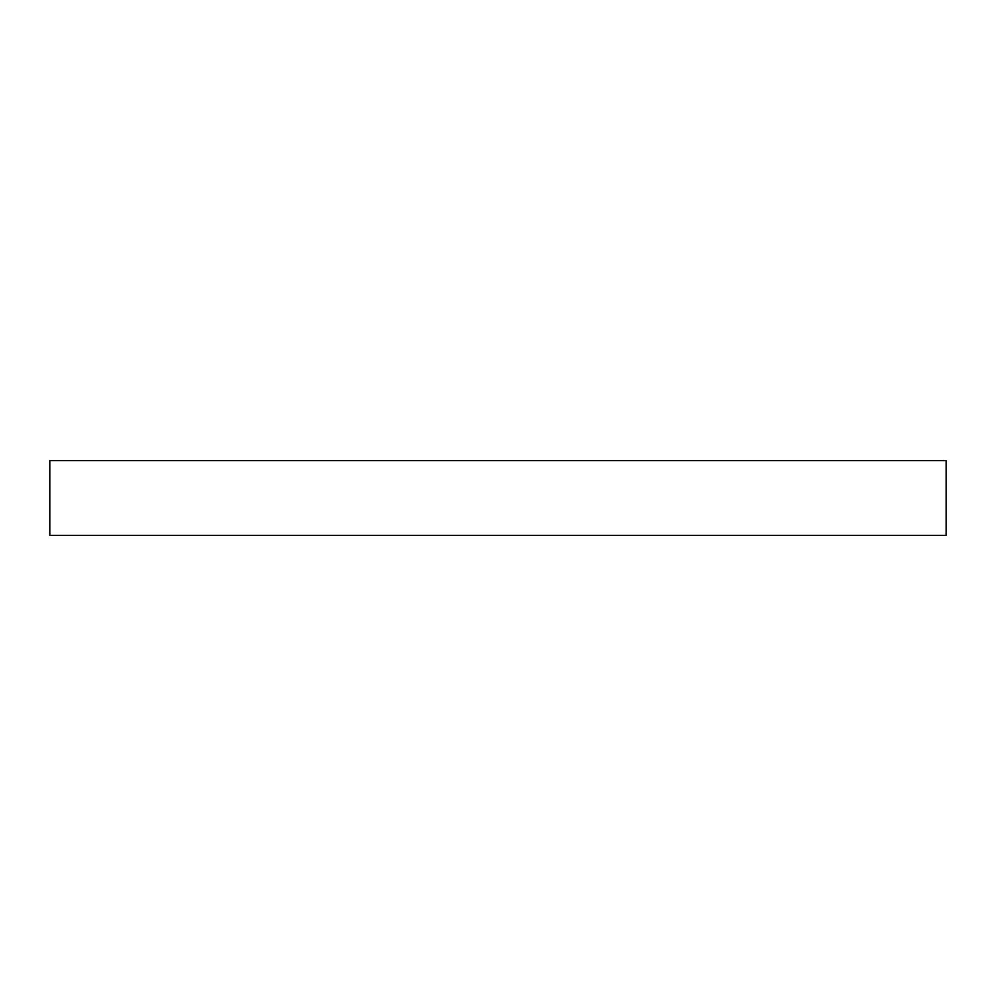 <?xml version="1.0" encoding="UTF-8"?>
<svg xmlns="http://www.w3.org/2000/svg" width="996" height="996" viewBox="0 0 996 996"><rect width="100%" height="100%" fill="white"/><g stroke="black" fill="none" stroke-linecap="round" stroke-linejoin="round"><path stroke-width="1.49" d="M49.8 460.65L49.8 535.35L49.8 460.65L946.2 460.65L946.2 535.35L49.8 535.35L946.2 535.35L946.2 460.65L49.8 460.65"/></g></svg>
